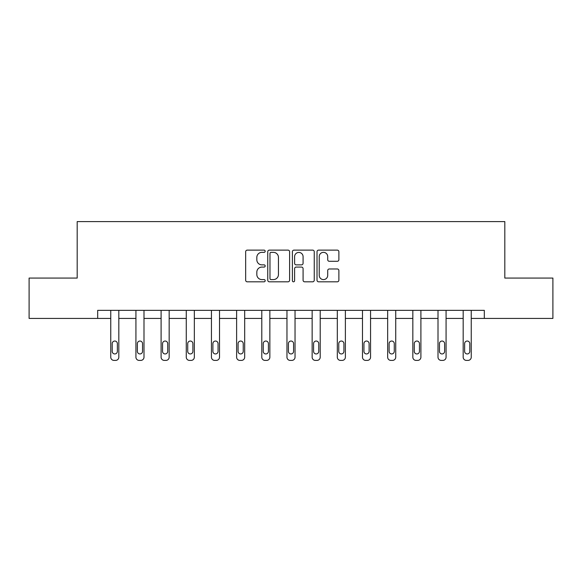 <?xml version="1.0" encoding="UTF-8"?>
<svg xmlns="http://www.w3.org/2000/svg" width="582" height="582" viewBox="0 0 582 582"><rect width="100%" height="100%" fill="white"/><g stroke="black" fill="none" stroke-linecap="round" stroke-linejoin="round"><path stroke-width="0.87" d="M265.181 251.242A1.106 1.106 0 0 0 264.075 250.129L247.241 250.129A1.586 1.586 0 0 0 245.662 251.715L245.662 280.226A1.586 1.586 0 0 0 247.241 281.812L264.075 281.812A1.106 1.106 0 0 0 265.181 280.706A1.106 1.106 0 0 0 264.075 279.593L261.893 279.593A5.071 5.071 0 0 1 256.829 274.522L256.829 272.15A5.071 5.071 0 0 1 261.893 267.08L264.075 267.08A1.106 1.106 0 0 0 265.181 265.974A1.106 1.106 0 0 0 264.075 264.861L261.893 264.861A5.071 5.071 0 0 1 256.829 259.798L256.829 257.419A5.071 5.071 0 0 1 261.893 252.348L264.075 252.348A1.106 1.106 0 0 0 265.181 251.242M337.291 261.296A1.586 1.586 0 0 0 338.877 259.718L338.877 251.715A1.586 1.586 0 0 0 337.291 250.129L318.601 250.129A1.586 1.586 0 0 0 317.015 251.715L317.015 280.226A1.586 1.586 0 0 0 318.601 281.812L337.291 281.812A1.586 1.586 0 0 0 338.877 280.226L338.877 270.565A1.586 1.586 0 0 0 337.291 268.979L329.288 268.979A1.586 1.586 0 0 0 327.71 270.565L327.71 275.359A4.234 4.234 0 0 1 323.468 279.593A4.234 4.234 0 0 1 319.234 275.359L319.234 256.589A4.234 4.234 0 0 1 323.468 252.348A4.234 4.234 0 0 1 327.71 256.589L327.71 259.718A1.586 1.586 0 0 0 329.288 261.296L337.291 261.296M97.681 318.419L29.1 318.419L29.1 278.072L77.188 278.072L77.188 221.597L504.812 221.597L504.812 278.072L552.9 278.072L552.9 318.419L484.319 318.419L484.319 310.352L97.681 310.352L97.681 318.419L110.755 318.419L110.755 357.173A3.23 3.23 0 0 0 113.977 360.404L115.592 360.404A3.23 3.23 0 0 0 118.823 357.173L118.823 318.419L135.926 318.419L135.926 357.173A3.23 3.23 0 0 0 139.156 360.404L140.764 360.404A3.23 3.23 0 0 0 143.994 357.173L143.994 318.419L161.098 318.419L161.098 357.173A3.23 3.23 0 0 0 164.328 360.404L165.943 360.404A3.23 3.23 0 0 0 169.166 357.173L169.166 318.419L186.269 318.419L186.269 357.173A3.23 3.23 0 0 0 189.499 360.404L191.114 360.404A3.23 3.23 0 0 0 194.337 357.173L194.337 318.419L211.448 318.419L211.448 357.173A3.23 3.23 0 0 0 214.671 360.404L216.286 360.404A3.23 3.23 0 0 0 219.516 357.173L219.516 318.419L236.619 318.419L236.619 357.173A3.23 3.23 0 0 0 239.849 360.404L241.457 360.404A3.23 3.23 0 0 0 244.687 357.173L244.687 318.419L261.791 318.419L261.791 357.173A3.23 3.23 0 0 0 265.021 360.404L266.636 360.404A3.23 3.23 0 0 0 269.859 357.173L269.859 318.419L286.962 318.419L286.962 357.173A3.23 3.23 0 0 0 290.192 360.404L291.808 360.404A3.23 3.23 0 0 0 295.038 357.173L295.038 318.419L312.141 318.419L312.141 357.173A3.23 3.23 0 0 0 315.364 360.404L316.979 360.404A3.23 3.23 0 0 0 320.209 357.173L320.209 318.419L337.313 318.419L337.313 357.173A3.23 3.23 0 0 0 340.543 360.404L342.151 360.404A3.23 3.23 0 0 0 345.381 357.173L345.381 318.419L362.484 318.419L362.484 357.173A3.23 3.23 0 0 0 365.714 360.404L367.329 360.404A3.23 3.23 0 0 0 370.552 357.173L370.552 318.419L387.663 318.419L387.663 357.173A3.23 3.23 0 0 0 390.886 360.404L392.501 360.404A3.23 3.23 0 0 0 395.731 357.173L395.731 318.419L412.834 318.419L412.834 357.173A3.23 3.23 0 0 0 416.057 360.404L417.672 360.404A3.23 3.23 0 0 0 420.902 357.173L420.902 318.419L438.006 318.419L438.006 357.173A3.23 3.23 0 0 0 441.236 360.404L442.844 360.404A3.23 3.23 0 0 0 446.074 357.173L446.074 318.419L463.177 318.419L463.177 357.173A3.23 3.23 0 0 0 466.408 360.404L468.023 360.404A3.23 3.23 0 0 0 471.245 357.173L471.245 318.419L484.319 318.419M289.61 251.715A1.586 1.586 0 0 0 288.032 250.129L269.342 250.129A1.586 1.586 0 0 0 267.756 251.715L267.756 280.226A1.586 1.586 0 0 0 269.342 281.812L288.032 281.812A1.586 1.586 0 0 0 289.61 280.226L289.61 251.715M293.968 250.129L312.658 250.129A1.586 1.586 0 0 1 314.244 251.715L314.244 280.226A1.586 1.586 0 0 1 312.658 281.812L304.662 281.812A1.586 1.586 0 0 1 303.077 280.226L303.077 268.666A1.586 1.586 0 0 0 301.491 267.08L296.187 267.08A1.586 1.586 0 0 0 294.601 268.666L294.601 280.706A1.106 1.106 0 0 1 293.495 281.812A1.106 1.106 0 0 1 292.39 280.706L292.39 251.715A1.586 1.586 0 0 1 293.968 250.129M271.081 252.348A1.106 1.106 0 0 0 269.975 253.461L269.975 278.487A1.106 1.106 0 0 0 271.081 279.593L273.38 279.593A5.071 5.071 0 0 0 278.451 274.522L278.451 257.419A5.071 5.071 0 0 0 273.38 252.348L271.081 252.348M303.077 256.669A4.234 4.234 0 0 0 298.842 252.428A4.234 4.234 0 0 0 294.601 256.669L294.601 263.282A1.586 1.586 0 0 0 296.187 264.861L301.491 264.861A1.586 1.586 0 0 0 303.077 263.282L303.077 256.669M118.823 310.352L118.823 357.173M110.755 310.352L110.755 357.173M117.368 351.368A2.583 2.583 0 0 1 114.785 353.951A2.583 2.583 0 0 1 112.202 351.368L112.202 343.62A2.583 2.583 0 0 1 114.785 341.037A2.583 2.583 0 0 1 117.368 343.62L117.368 351.368M113.977 360.404L115.592 360.404M143.994 310.352L143.994 357.173M135.926 310.352L135.926 357.173M142.539 351.368A2.583 2.583 0 0 1 139.956 353.951A2.583 2.583 0 0 1 137.381 351.368L137.381 343.62A2.583 2.583 0 0 1 139.956 341.037A2.583 2.583 0 0 1 142.539 343.62L142.539 351.368M139.156 360.404L140.764 360.404M169.166 310.352L169.166 357.173M161.098 310.352L161.098 357.173M167.718 351.368A2.583 2.583 0 0 1 165.135 353.951A2.583 2.583 0 0 1 162.553 351.368L162.553 343.62A2.583 2.583 0 0 1 165.135 341.037A2.583 2.583 0 0 1 167.718 343.62L167.718 351.368M164.328 360.404L165.943 360.404M194.337 310.352L194.337 357.173M186.269 310.352L186.269 357.173M192.889 351.368A2.583 2.583 0 0 1 190.307 353.951A2.583 2.583 0 0 1 187.724 351.368L187.724 343.62A2.583 2.583 0 0 1 190.307 341.037A2.583 2.583 0 0 1 192.889 343.62L192.889 351.368M189.499 360.404L191.114 360.404M219.516 310.352L219.516 357.173M211.448 310.352L211.448 357.173M218.061 351.368A2.583 2.583 0 0 1 215.478 353.951A2.583 2.583 0 0 1 212.896 351.368L212.896 343.62A2.583 2.583 0 0 1 215.478 341.037A2.583 2.583 0 0 1 218.061 343.62L218.061 351.368M214.671 360.404L216.286 360.404M244.687 310.352L244.687 357.173M236.619 310.352L236.619 357.173M243.232 351.368A2.583 2.583 0 0 1 240.65 353.951A2.583 2.583 0 0 1 238.074 351.368L238.074 343.62A2.583 2.583 0 0 1 240.65 341.037A2.583 2.583 0 0 1 243.232 343.62L243.232 351.368M239.849 360.404L241.457 360.404M269.859 310.352L269.859 357.173M261.791 310.352L261.791 357.173M268.411 351.368A2.583 2.583 0 0 1 265.829 353.951A2.583 2.583 0 0 1 263.246 351.368L263.246 343.62A2.583 2.583 0 0 1 265.829 341.037A2.583 2.583 0 0 1 268.411 343.62L268.411 351.368M265.021 360.404L266.636 360.404M295.038 310.352L295.038 357.173M286.962 310.352L286.962 357.173M293.583 351.368A2.583 2.583 0 0 1 291 353.951A2.583 2.583 0 0 1 288.417 351.368L288.417 343.62A2.583 2.583 0 0 1 291 341.037A2.583 2.583 0 0 1 293.583 343.62L293.583 351.368M290.192 360.404L291.808 360.404M320.209 310.352L320.209 357.173M312.141 310.352L312.141 357.173M318.754 351.368A2.583 2.583 0 0 1 316.172 353.951A2.583 2.583 0 0 1 313.589 351.368L313.589 343.62A2.583 2.583 0 0 1 316.172 341.037A2.583 2.583 0 0 1 318.754 343.62L318.754 351.368M315.364 360.404L316.979 360.404M345.381 310.352L345.381 357.173M337.313 310.352L337.313 357.173M343.926 351.368A2.583 2.583 0 0 1 341.35 353.951A2.583 2.583 0 0 1 338.768 351.368L338.768 343.62A2.583 2.583 0 0 1 341.35 341.037A2.583 2.583 0 0 1 343.926 343.62L343.926 351.368M340.543 360.404L342.151 360.404M370.552 310.352L370.552 357.173M362.484 310.352L362.484 357.173M369.104 351.368A2.583 2.583 0 0 1 366.522 353.951A2.583 2.583 0 0 1 363.939 351.368L363.939 343.62A2.583 2.583 0 0 1 366.522 341.037A2.583 2.583 0 0 1 369.104 343.62L369.104 351.368M365.714 360.404L367.329 360.404M395.731 310.352L395.731 357.173M387.663 310.352L387.663 357.173M394.276 351.368A2.583 2.583 0 0 1 391.693 353.951A2.583 2.583 0 0 1 389.111 351.368L389.111 343.62A2.583 2.583 0 0 1 391.693 341.037A2.583 2.583 0 0 1 394.276 343.62L394.276 351.368M390.886 360.404L392.501 360.404M420.902 310.352L420.902 357.173M412.834 310.352L412.834 357.173M419.447 351.368A2.583 2.583 0 0 1 416.865 353.951A2.583 2.583 0 0 1 414.282 351.368L414.282 343.62A2.583 2.583 0 0 1 416.865 341.037A2.583 2.583 0 0 1 419.447 343.62L419.447 351.368M416.057 360.404L417.672 360.404M446.074 310.352L446.074 357.173M438.006 310.352L438.006 357.173M444.619 351.368A2.583 2.583 0 0 1 442.044 353.951A2.583 2.583 0 0 1 439.461 351.368L439.461 343.62A2.583 2.583 0 0 1 442.044 341.037A2.583 2.583 0 0 1 444.619 343.62L444.619 351.368M441.236 360.404L442.844 360.404M471.245 310.352L471.245 357.173M463.177 310.352L463.177 357.173M469.798 351.368A2.583 2.583 0 0 1 467.215 353.951A2.583 2.583 0 0 1 464.632 351.368L464.632 343.62A2.583 2.583 0 0 1 467.215 341.037A2.583 2.583 0 0 1 469.798 343.62L469.798 351.368M466.408 360.404L468.023 360.404"/></g></svg>
